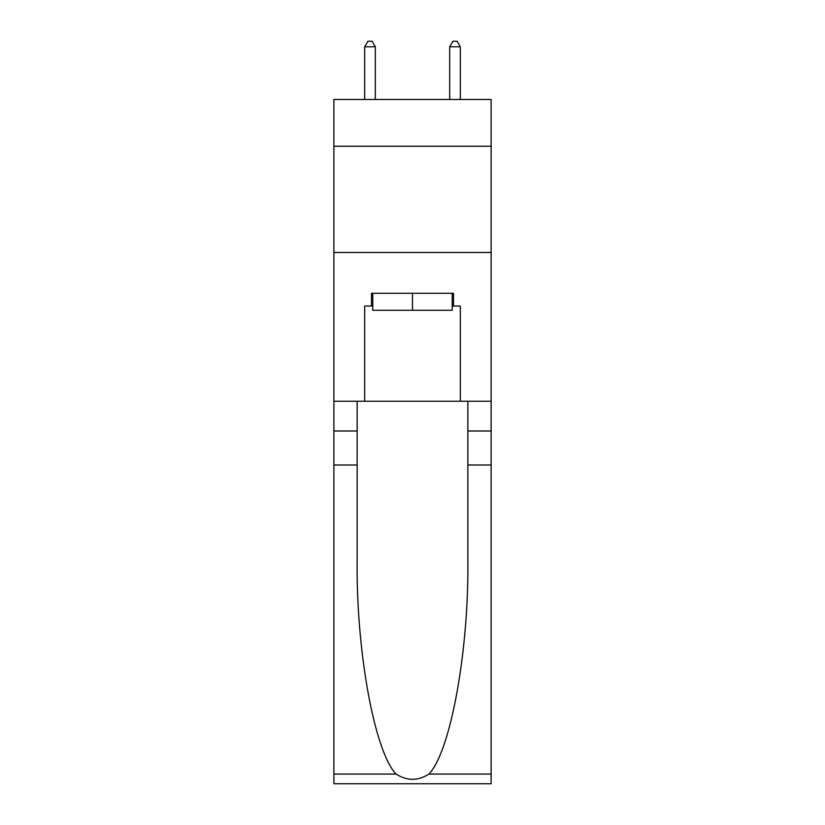 <?xml version="1.0" encoding="UTF-8"?>
<svg xmlns="http://www.w3.org/2000/svg" width="825" height="825" viewBox="0 0 825 825"><rect width="100%" height="100%" fill="white"/><g stroke="black" fill="none" stroke-linecap="round" stroke-linejoin="round"><path stroke-width="1.24" d="M491.123 146.231L491.123 99.474L333.877 99.474L333.877 146.231L491.123 146.231L491.123 401.239L460.319 401.239L460.319 306.034L453.513 306.034L453.513 293.287L371.487 293.287L371.487 306.034L372.766 306.034M333.877 464.991L357.142 464.991L357.142 559.752C356.008 650.337 374.385 751.523 396.062 774.056C407.014 781.048 417.966 781.048 428.938 774.056L491.123 774.056L491.123 783.75L333.877 783.75L333.877 146.231M452.234 293.287L452.234 310.282L372.766 310.282L372.766 293.287M412.5 293.287L412.5 310.282M428.938 774.056C450.615 751.523 468.992 650.337 467.858 559.752L467.858 401.239M467.858 464.991L491.123 464.991L491.123 401.239M357.142 401.239L357.142 464.991M491.123 774.056L491.123 464.991M333.877 401.239L364.681 401.239L364.681 306.034L371.487 306.034M333.877 252.481L491.123 252.481M364.681 401.239L460.319 401.239M452.234 306.034L453.513 306.034M375.313 99.474L375.313 46.777L364.681 46.777L364.681 99.474M364.681 46.777L367.878 41.25L372.127 41.25L375.313 46.777M460.319 99.474L460.319 46.777L449.687 46.777L449.687 99.474M449.687 46.777L452.873 41.25L457.122 41.25L460.319 46.777M467.858 430.99L491.123 430.99M357.142 430.99L333.877 430.99M333.877 774.056L396.062 774.056"/></g></svg>
